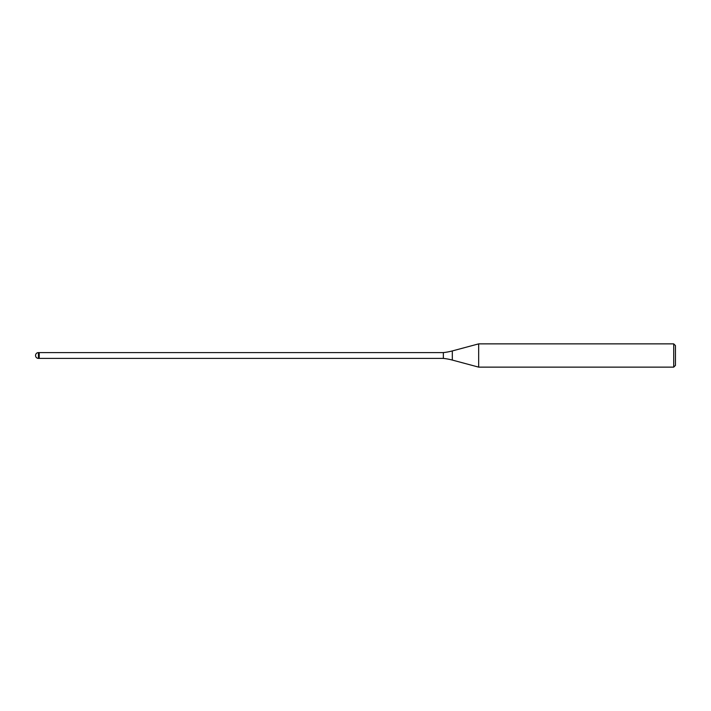 <?xml version="1.0" encoding="UTF-8"?>
<svg xmlns="http://www.w3.org/2000/svg" width="711" height="711" viewBox="0 0 711 711"><rect width="100%" height="100%" fill="white"/><g stroke="black" fill="none" stroke-linecap="round" stroke-linejoin="round"><path stroke-width="1.07" d="M443.344 358.406L39.212 358.406L39.212 352.594L443.344 352.594A58.169 58.169 0 0 0 452.32 350.932L478.672 343.866L673.708 343.866L675.45 345.608L675.45 365.392L673.708 367.134L478.672 367.134L452.32 360.068A58.169 58.169 0 0 0 443.344 358.406L443.344 352.594M478.672 367.134L478.672 343.866L478.672 367.134M673.708 367.134L673.708 343.866M39.212 358.015L39.212 352.594L38.456 352.594A2.906 2.906 0 0 0 35.55 355.5A2.906 2.906 0 0 0 38.456 358.406L38.456 352.594M452.32 360.068L452.32 350.932M38.456 358.406L39.212 358.406"/></g></svg>
